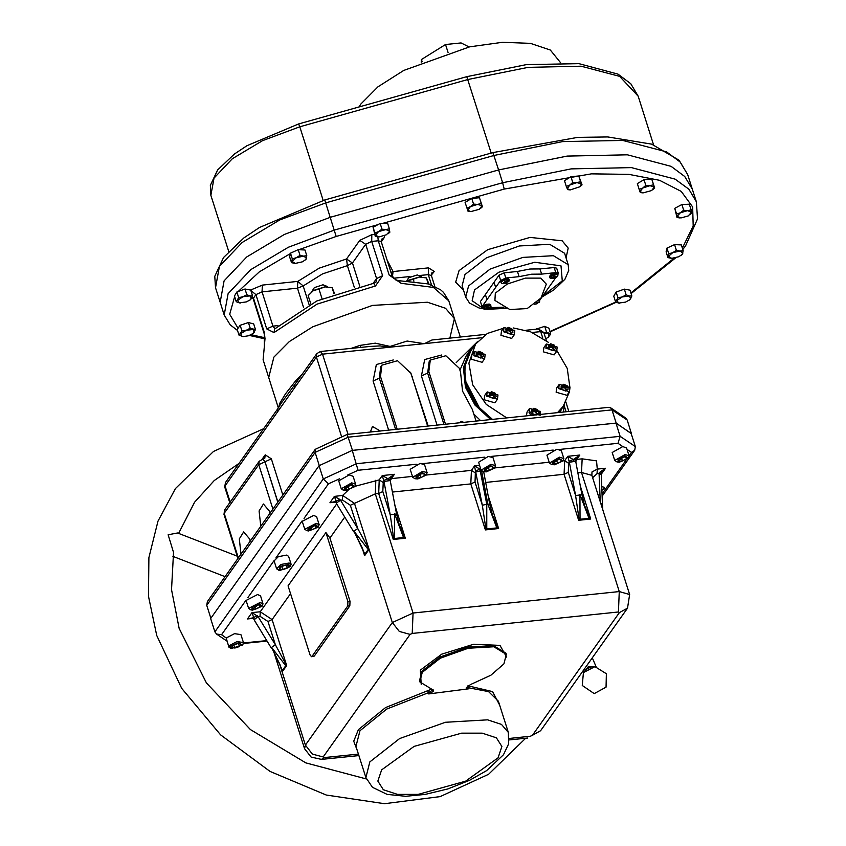 <?xml version="1.0" encoding="UTF-8"?>
<svg xmlns="http://www.w3.org/2000/svg" width="846" height="846" viewBox="0 0 846 846"><rect width="100%" height="100%" fill="white"/><g stroke="black" fill="none" stroke-linecap="round" stroke-linejoin="round"><path stroke-width="1.27" d="M270.033 513.184L269.504 511.238L263.402 504.005L259.077 511.005L260.811 526.201M250.257 541.091L249.729 539.145L243.627 531.901L239.302 538.913L241.036 554.109M475.061 344.756L470.006 350.498L463.449 367.619L465.416 387.151L475.008 405.118L490.68 419.553M445.567 424.227L428.837 371.489L430.265 360.121L445.863 355.69L459.325 368.327L460.541 372.166L462.572 391.159L472.332 409.348L476.055 421.075M449.839 338.146L454.45 318.593L445.567 308.219L427.484 302.212L372.43 305.374L312.756 326.715L289.364 341.573L273.871 357.149L268.69 377.517L278.334 407.899M278.736 407.444L279.614 403.51L285.514 393.834L295.973 380.414L302.741 373.488M380.393 430.984L372.452 426.511L370.749 430.984L371.056 431.957M463.862 422.334L461.123 421.266L459.325 422.81M559.872 412.383L562.78 406.937M610.569 407.772L625.437 417.808L627.172 420.06L612.007 409.834L610.569 407.772L608.739 407.317L347.146 434.432L352.507 450.41L616.205 423.074L631.19 433.543M341.699 436.927L316.362 357.054L277.351 412.097L277.774 408.713L281.158 403.246L293.319 386.59M616.205 423.074L612.007 409.834L348.298 437.171L315.082 452.42L319.259 465.586M627.172 420.06L631.37 433.3M206.72 605.302L207.365 601.601L315.283 449.353L315.082 452.42L206.72 605.302L210.855 618.331M351.27 348.362L360.1 345.358L375.307 343.169L390.143 346.448L407.148 341.054L424.354 343.645L431.957 339.997L485.741 334.424M427.664 426.088L410.934 373.34L397.483 360.703L381.874 365.134L380.457 376.502L397.186 429.25M564.324 404.684L563.394 412.013M390.143 346.448L389.615 347.241L380.034 345.866L370.167 346.405M294.556 387.817L294.979 384.433L316.785 353.67L316.362 357.054L322.59 354.188L348.023 434.347M315.283 449.353L347.135 434.442M563.299 406.207L564.515 406.683L566.111 411.738M360.1 345.358L360.734 347.389M601.908 490.215L604.277 488.459L604.541 487.402L601.749 486.513M428.711 693.91L468.398 688.908L466.358 687.999L470.355 684.647L490.86 675.224L503.941 663.92L506.352 654.434L493.8 646.809L468.166 648.279L440.385 658.22L422.291 672.38L419.87 681.865L433.586 690.294L433.321 691.351L428.711 693.91L428.33 692.737L386.717 709.043L359.931 730.754L355.955 746.373L365.842 777.559L369.818 761.939L399.64 738.6L445.408 722.23L487.624 719.809L501.498 724.419L508.309 732.372L498.421 701.186L488.565 691.658L468.028 687.735L468.388 685.905L492.584 691.626L499.743 705.374M396.52 513.892L399.291 525.08L405.35 538.215L403.574 537.559L394.543 513.734L394.617 538.49L393.253 539.462L393.591 537.813L390.186 514.823L396.52 513.892L390.27 480.539L383.947 481.48L382.329 475.547L387.764 478.667L383.756 480.507M581.953 494.667L584.723 505.855L590.772 518.989L589.006 518.334L579.975 494.508L580.039 519.264L578.685 520.248L579.024 518.587L575.618 495.597L581.953 494.667L575.703 461.324L569.379 462.254L567.751 456.322L573.197 459.441L569.189 461.282M311.497 656.697L314.268 656.073L349.842 605.873L350.043 601.337L329.951 538.024L325.953 532.515L288.116 585.897L310.027 654.952L311.497 656.697L312.089 656.295L347.664 606.096L347.865 601.569L325.953 532.515M319.037 465.681L210.675 618.574L214.873 631.814L323.235 478.921L319.037 465.681L352.264 450.432L358.048 470.281L347.526 475.114M629.086 455.825L631.486 452.441L634.68 450.262L635.325 446.561L631.127 433.332L615.962 423.095L352.264 450.432M622.793 446.572L617.992 443.325L620.16 436.335L615.962 423.095M487.804 504.068L489.771 504.227L492.541 515.415L498.601 528.549L496.835 527.893L487.804 504.068L481.586 470.841M480.729 469.022L479.946 469.107L486.725 504.184L486.788 528.93L485.424 529.913L485.763 528.253L482.368 505.274L474.5 465.987L479.946 469.107L475.928 470.947M364.288 553.792L364.827 554.141L368.169 549.424L353.924 531.172L364.827 554.141L364.584 555.716L362.68 548.906L353.924 531.172L357.731 528.517L369.099 549.35L368.169 549.424L368.222 548.25M281.887 670.053L282.427 670.402L285.768 665.686L271.524 647.433L282.427 670.402L282.183 671.978L280.28 665.168L271.524 647.433L275.341 644.779L286.699 665.612L285.768 665.686L285.821 664.512M214.873 631.814L216.608 634.066L221.515 634.764L226.559 638.17M635.325 446.561L620.16 436.335L356.462 463.671L323.235 478.921L328.47 483.849L303.989 518.397M563.002 460.837L564.684 460.658L567.751 456.322L579.848 455.074L576.507 458.236L575.64 460.351L573.609 459.399L579.848 455.074L576.782 459.41L582.111 458.86L596.567 460.816L597.276 469.086L605.514 468.229L602.162 471.402L601.295 473.506L599.264 472.554L605.514 468.229L601.273 474.215M388.177 478.614L394.426 474.299L391.074 477.461L390.207 479.566L387.764 478.667L388.303 480.38L388.177 478.614M339.849 499.457L340.473 500.229L336.666 502.884L334.403 496.338L339.849 499.457L335.841 501.297L336.475 503.571L335.682 501.509L329.898 502.714L334.403 496.338L342.641 495.481L348.256 490.194M335.799 502.609L333.567 502.006L329.898 502.714L335.048 502.175M253.398 618.87L251.156 618.267L247.497 618.965L253.292 617.77L254.265 619.145L252.013 612.599L258.072 616.48L254.075 619.822L253.44 617.548L257.448 615.708M601.295 473.506L601.284 474.87L599.053 473.422L599.264 472.554M600.819 503.486L602.5 504.829L602.743 509.546M579.024 518.587L580.039 519.264L589.006 518.334L589.546 517.488M497.374 527.047L496.835 527.893L486.788 528.93L485.763 528.253M480.475 470.831L476.118 471.92L475.378 472.956L474.997 482.03L482.368 505.274L486.725 504.184M393.591 537.813L394.617 538.49L403.574 537.559L404.124 536.713M237.208 556.16L177.597 532.98L168.143 534.82L173.546 552.417L171.558 589.683L179.119 628.377L206.477 682.923L250.374 729.59L305.818 762.891L366.371 779.007M373.107 283.399L376.555 278.546L376.068 282.014L373.646 283.315L375.518 285.98L382.614 275.701L371.754 241.459L378.257 240.782L389.118 275.024L401.152 283.325L398.678 280.713L428.298 283.96L440.523 289.797L443.558 292.399L448.835 300.88L454.45 318.593L445.567 308.219L427.484 302.212L372.43 305.374L312.756 326.715L289.364 341.573L273.871 357.149L268.69 377.517L263.074 359.804L264.417 346.088L264.301 332.319L253.44 298.067L255.862 294.641L262.027 291.87L272.898 326.122L278.059 325.583M250.945 290.622L255.862 294.641L266.733 328.893L273.988 332.584L274.59 328.978L316.88 300.943L373.646 283.315M687.682 174.551L692.271 189.018L684.763 176.454L671.09 166.355L627.394 154.86L567.148 156.108L498.611 169.919L492.858 152.618L577.691 137.412L607.714 136.936L651.653 144.106L679.031 160.169L687.682 174.551L680.173 161.988L666.511 151.889L622.804 140.394L562.558 141.642L494.022 155.453L325.953 202.786L279.73 219.992L242.115 242.464L219.452 266.405L215.55 287.788L220.14 302.255L224.042 280.872L246.704 256.93L284.319 234.458L330.532 217.242L498.611 169.919L502.661 182.683L571.198 168.872L631.444 167.624L675.15 179.119L688.813 189.218L696.321 201.782L692.271 189.018L684.763 176.454L671.09 166.355L627.394 154.86L567.148 156.108L498.611 169.919L330.532 217.242L284.319 234.458L246.704 256.93L224.042 280.872L220.14 302.255L224.19 315.019L228.092 293.636L250.754 269.694L288.37 247.222L334.582 230.017L502.661 182.683L504.258 189.113L382.804 223.323M398.678 280.713L395.727 279.952L392.068 275.902L389.118 275.024M274.887 328.671L272.898 326.122L266.733 328.893M560.549 62.71L550.355 50.009L530.389 43.389L502.471 42.3L469.646 46.868L403.796 70.419L377.982 86.821L360.893 103.995L358.926 107.008M487.137 304.158L483.605 305.692M508.784 278.979L507.04 278.366M494.868 300.478L495.365 293.097L507.283 284.034L525.324 278.101L540.816 278.154L546.305 284.161L541.049 297.993L527.206 308.61L509.778 309.551L494.868 300.478M482.03 306.643L480.391 301.462L482.03 306.643L495.682 287.386L494.032 282.204L498.992 275.214L504.174 272.835L505.813 278.017L519.084 276.642L531.584 274.231L541.63 274.136L539.991 268.954L554.13 267.495L556.721 268.214L558.371 273.385L555.78 272.666L554.13 267.495M519.084 276.642L517.445 271.46L529.934 269.06L539.991 268.954M486.979 299.653L485.34 294.471L494.032 282.204M555.473 278.027L539.653 300.351M480.391 301.462L485.34 294.471M504.174 272.835L517.445 271.46M553.538 273.586L550.482 274.982M542.667 296.1L562.23 280.819L560.961 265.824L534.746 262.271L498.95 272.253L474.532 289.914L472.163 300.7L482.812 308.187M503.444 307.161L490.194 307.637M558.371 273.385L557.821 274.728M541.63 274.136L555.78 272.666M505.813 278.017L500.631 280.396L498.992 275.214M495.682 287.386L500.631 280.396M537.961 302.149L537.115 303.291L537.961 302.149M534.926 304.349L539.24 302.202L539.029 300.531M537.115 303.291L536.798 302.794M536.153 303.354L536.29 303.925L537.094 303.323M536.29 303.925L536.131 303.376M536.85 302.773L537.147 303.471L536.882 302.752M536.438 303.111L536.745 303.894M486.884 307.69L487.243 308.991L488.914 308.515L488.205 307.807M489.305 307.193L488.459 308.335L489.305 307.193M489.125 308.293L490.585 307.246L485.065 306.474L484.166 309.287L488.734 308.663L490.955 306.738L490.532 305.131L484.832 306.03L482.844 308.304L483.246 308.758M487.243 308.991L486.778 307.606M486.387 308.42L486.228 307.669L486.45 308.684L485.202 309.097L487.169 309.002M488.227 307.796L486.63 307.479L485.805 307.912L486.365 308.399M485.583 304.433L484.769 304.972M486.239 304.264L485.17 304.782M488.491 308.515L488.195 307.817L488.491 308.515M487.73 308.007L488.089 308.938M503.856 283.378L504.798 283.505L504.597 282.902M506.913 282.405L507.674 281.707L507.177 281.485L505.855 282.405L504.787 281.866L503.962 282.289L504.628 283.029L503.856 283.696M505.57 282.363L505.792 283.347L506.881 282.427M509.197 280.671L508.742 281.623L508.636 279.994L502.323 283.664L501.403 283.146M506.648 282.892L506.352 282.194L506.648 282.892M505.792 283.347L505.538 282.363M505.041 282.067L505.771 283.347M505.4 283.368L504.935 281.982M504.523 282.564L505.326 283.389M505.897 282.395L506.246 283.315M553.686 277.023L554.056 278.323L555.727 277.848L553.432 276.822L552.618 277.245L553.273 278.006L552.015 278.429L553.453 278.461L553.252 277.858M555.938 277.625L557.398 276.579L551.878 275.807L550.979 278.62L550.059 278.101M557.852 275.627L555.547 277.996L550.979 278.62M555.272 277.668L556.319 276.663L555.039 277.128M555.008 277.15L555.251 277.71M551.423 274.241L556.034 273.353L557.704 274.39L557.144 273.84L551.444 274.739L549.456 277.002L551.455 274.368M554.056 278.323L553.591 276.938M553.178 277.52L553.982 278.345M553.199 277.752L553.02 277.002L553.199 277.752M554.542 277.351L554.902 278.271M592.285 657.892L596.092 666.785L588.435 666.511L583.803 672.094M592.168 666.733L588.975 667.579L586.511 669.387M588.975 667.579L587.029 668.996M593.194 666.775L591.396 666.817L587.145 668.89M469.118 46.985L461.028 42.913L445.504 44.5L421.424 59.569L421.223 62.17M448.031 52.463L445.504 44.5M421.424 59.569L422.133 61.79M230.588 646.355L231.18 648.596L242.432 645.022L238.551 642.664L230.588 646.355M242.992 644.144L243.394 642.569L237.028 641.543L229.382 645.561L228.98 647.137L231.18 648.596M243.394 642.569L240.877 634.637L234.511 633.612L226.865 637.63L226.464 639.206L228.98 647.137M234.839 648.047L231.878 647.285L233.507 644.99L238.096 643.446L241.068 644.208L239.439 646.503L234.839 648.047L233.834 644.885M238.498 643.552L239.439 646.503M619.293 462.191L628.144 458.321L625.067 455.888L616.893 461.884L619.293 462.191M628.144 458.321L629.107 455.867L625.236 454.503L614.693 460.436L616.893 461.884M629.107 455.867L626.59 447.925L622.719 446.572L612.176 452.504L614.693 460.436M626.315 458.87L622.392 460.975L618.257 461.155L618.045 459.219L621.969 457.104L626.103 456.935L626.315 458.87L625.712 456.946M621.281 457.475L622.392 460.975M554.574 464.814L562.918 460.975L559.322 458.585L551.666 464.539L554.574 464.814M562.918 460.975L563.88 458.511L559.418 457.2L549.466 463.09L551.666 464.539M563.88 458.511L561.363 450.58L556.901 449.268L546.95 455.159L549.466 463.09M561.268 461.313L557.588 463.502L553.273 463.894L552.639 462.075L556.319 459.886L560.634 459.505L561.268 461.313M556.435 459.875L557.588 463.502M552.692 462.053L553.273 463.894M486.387 471.888L494.55 468.06L490.775 465.681L483.288 471.624L486.387 471.888M494.55 468.06L495.502 465.607L490.839 464.306L481.088 470.175L483.288 471.624M495.502 465.607L492.985 457.675L488.322 456.375L478.582 462.244L481.088 470.175M492.943 468.335L489.358 470.545L484.991 471L484.219 469.234L487.814 467.024L492.182 466.569L492.943 468.335M488.227 466.981L489.358 470.545M484.398 469.128L484.991 471M417.839 478.984L426.173 475.145L422.588 472.755L414.921 478.72L417.839 478.984M426.173 475.145L427.135 472.692L422.672 471.37L412.721 477.26L414.921 478.72M427.135 472.692L424.618 464.761L420.155 463.439L410.204 469.329L412.721 477.26M424.523 475.494L420.843 477.683L416.528 478.064L415.904 476.256L419.584 474.067L423.899 473.675L424.523 475.494M419.69 474.056L420.843 477.683M415.946 476.224L416.528 478.064M345.813 490.543L354.664 486.672L351.587 484.24L343.413 490.236L345.813 490.543M354.664 486.672L355.627 484.219L351.756 482.855L341.213 488.787L343.413 490.236M355.627 484.219L353.11 476.277L349.239 474.923L338.696 480.856L341.213 488.787M352.845 487.222L348.912 489.326L344.777 489.506L344.565 487.571L348.489 485.456L352.623 485.287L352.845 487.222L352.232 485.297M347.801 485.826L348.912 489.326M308.557 531.002L318.191 527.132L315.896 524.7L306.939 530.696L308.557 531.002M318.191 527.132L319.154 524.668L316.182 523.314L304.74 529.247L306.939 530.696M319.154 524.668L316.637 516.737L313.665 515.383L302.223 521.316L304.74 529.247M316.013 528.02L311.762 529.956L307.976 529.786L308.441 527.682L312.692 525.747L316.478 525.916L316.013 528.02L315.325 525.863M310.715 526.646L311.762 529.956M279.592 570.49L290.125 566.714L288.75 564.398L280.312 566.334L278.873 570.289L279.592 570.49M290.125 566.714L291.087 564.261L289.173 563.024L280.798 564.546L276.674 568.84L278.873 570.289M291.087 564.261L288.571 556.33L286.657 555.092L278.281 556.615L274.157 560.909L276.674 568.84M287.354 568.057L282.818 569.707L279.635 569.094L280.978 566.831L285.514 565.181L288.698 565.794L287.354 568.057L286.498 565.371M281.813 566.524L282.818 569.707M252.425 610.178L262.08 606.296L259.807 603.875L250.828 609.871L252.425 610.178M262.08 606.296L263.043 603.843L260.092 602.489L248.629 608.411L250.828 609.871M263.043 603.843L260.526 595.912L257.575 594.558L246.112 600.48L248.629 608.411M259.891 607.195L255.629 609.131L251.865 608.961L252.341 606.846L256.592 604.911L260.367 605.091L259.891 607.195L259.204 605.038M254.583 605.831L255.629 609.131M240.127 325.298L248.386 322.527L250.194 328.248L246.249 330.226L241.935 331.019L240.127 325.298L237.187 329.432L239.006 335.153L243.204 336.613M241.935 331.019L239.006 335.153M248.386 322.527L253.715 323.891L255.534 329.612L250.194 328.248M252.933 333.567L248.661 335.714L243.331 336.613L241.861 336.422L240.655 333.673L246.249 330.226L253.049 329.517L254.255 332.267L252.933 333.567L255.534 329.612M544.105 333.387L548.832 333.62L548.853 336.719L548.028 337.427L550.746 334.022L546.527 332.034L544.052 333.239M535.634 329.253L544.718 326.313L548.938 328.301L550.746 334.022M536.343 328.534L536.533 329.157M544.718 326.313L546.527 332.034M548.028 337.427L545.807 338.76M629.604 299.907L631.846 295.952L629.17 295.984L626.114 294.842L622.222 296.914L617.961 297.813L615.539 301.885L618.585 303.027L625.532 302.096L629.762 299.791M615.539 301.885L613.72 296.163L616.142 292.092L624.306 289.12L630.037 290.231L631.846 295.952M616.142 292.092L617.961 297.813M624.306 289.12L626.114 294.842M619.748 303.154L618.585 303.027L616.935 300.436L622.222 296.914L629.17 295.984L630.83 298.575L629.35 300.108M682.362 254.371L683.198 250.575L679.983 251.019L676.398 250.279L672.771 252.616L668.763 253.768L667.928 257.554L671.618 258.305L678.735 256.708L682.362 254.371M667.928 257.554L666.109 251.833L666.944 248.047L674.59 244.557L681.39 244.864L683.198 250.575M666.944 248.047L668.763 253.768M674.59 244.557L676.398 250.279M671.618 258.305L668.53 256.253L672.771 252.616L679.983 251.019L682.965 253.07L681.22 255.259M689.818 214.842L691.52 213.404L691.14 209.914L687.608 210.665L683.695 210.231L680.353 212.716L676.641 214.027L677.022 217.507L680.025 217.94M677.022 217.507L674.822 208.306L681.887 204.51L689.321 204.203L691.14 209.914M674.822 208.306L676.641 214.027M681.887 204.51L683.695 210.231M680.353 212.716L687.608 210.665L691.52 212.251L688.179 215.889L680.935 217.94L677.022 216.354L680.353 212.716M639.206 189.356L637.398 183.635L644.018 179.69L651.769 179.003L654.719 187.981L653.588 184.724L649.897 185.655L645.826 185.411L642.706 187.971L639.206 189.356L640.348 192.613L643.023 192.899L639.967 191.577L642.706 187.971L649.897 185.655L654.339 186.945L651.6 190.54L643.023 192.899M651.769 179.003L653.588 184.724M652.668 189.821L654.719 187.981M644.018 179.69L645.826 185.411M582.006 184.819L580.62 181.647L576.887 182.651L572.774 182.461L569.728 185.052L566.312 186.448L567.19 188.626L567.698 189.62L570.225 189.874L567.19 188.626L569.728 185.052L576.887 182.651L581.509 183.825L579.827 186.829L582.006 184.819L578.812 175.936L580.62 181.647M572.774 182.461L570.955 176.751L564.494 180.737L566.312 186.448M570.955 176.751L578.812 175.936M579.88 186.786L570.225 189.874M466.939 208.074L465.12 202.353L471.74 198.408L479.502 197.721L482.453 206.699L481.311 203.442L477.62 204.372L473.559 204.129L470.429 206.688L466.939 208.074L468.071 211.32L470.746 211.616L467.69 210.284L470.429 206.688L477.62 204.372L482.072 205.652L479.322 209.258L470.746 211.616M479.502 197.721L481.311 203.442M480.391 208.539L482.453 206.699M471.74 198.408L473.559 204.129M388.092 233.76L389.795 232.322L389.414 228.832L385.882 229.583L381.969 229.15L378.627 231.635L374.915 232.946L375.296 236.425L378.299 236.859M375.296 236.425L373.097 227.225L380.161 223.429L387.595 223.122L389.414 228.832M373.097 227.225L374.915 232.946M380.161 223.429L381.969 229.15M378.627 231.635L385.882 229.583L389.795 231.17L386.453 234.807L379.209 236.859L375.296 235.273L378.627 231.635M305.945 259.479L306.791 255.693L303.577 256.137L299.981 255.386L296.354 257.723L292.346 258.876L291.51 262.672L295.201 263.413L302.318 261.816L305.945 259.479M291.51 262.672L289.692 256.951L290.538 253.166L298.173 249.676L304.972 249.972L306.791 255.693M290.538 253.166L292.346 258.876M298.173 249.676L299.981 255.386M295.212 263.413L292.113 261.361L296.354 257.723L303.577 256.137L306.559 258.178L304.814 260.367M250.331 299.759L252.584 295.793L249.898 295.836L246.842 294.694L242.95 296.766L238.688 297.655L236.267 301.736L239.323 302.879L246.271 301.948L250.49 299.643M236.267 301.736L234.448 296.015L236.869 291.944L245.033 288.972L250.765 290.083L252.584 295.793M236.869 291.944L238.688 297.655M245.033 288.972L246.842 294.694M240.476 302.995L239.323 302.879L237.663 300.288L242.95 296.766L249.898 295.836L251.558 298.427L250.078 299.949M513.215 327.952L530.664 331.896L548.525 342.397M556.975 350.773L567.222 368.475L569.929 387.225M569.305 392.005L563.256 406.26L557.482 412.626M506.743 417.892L486.281 404.377L472.713 384.782L468.864 363.188L475.537 344.089L487.402 333.419L503.465 328.216M492.478 419.373L476.224 404.853L466.347 386.506L464.486 367.365L470.936 350.582L465.036 364.118L464.729 379.621L480.359 409.549L492.478 419.373M470.799 350.773L464.761 364.499L464.454 380.002L480.084 409.94L491.727 419.447M481.797 357.361L479.143 353.924L476.457 354.009M474.373 351.46L471.835 355.045L471.307 359.275L482.114 362.331L484.652 358.746L485.192 354.516L474.373 351.46L473.845 355.69L484.652 358.746M474.892 355.214L484.705 354.188L474.892 355.214M480.877 358.101L477.313 356.716L476.235 353.321L478.72 351.302L482.283 352.687L483.362 356.092L480.877 358.101M476.446 353.966L478.72 351.302M477.356 353.226L480.919 354.611L482.283 352.687M481.575 357.53L480.919 354.611M494.624 397.81L491.97 394.373L489.284 394.458M487.201 391.91L484.673 395.484L484.134 399.724L494.952 402.77L497.49 399.196L498.019 394.966L487.201 391.91L486.672 396.14L497.49 399.196M487.719 395.664L497.543 394.638L487.719 395.664M493.704 398.551L490.141 397.165L489.073 393.76L491.558 391.751L495.122 393.136L496.19 396.531L493.704 398.551M489.274 394.416L491.558 391.751M490.194 393.676L493.757 395.061L495.122 393.136M494.413 397.98L493.757 395.061M537.041 414.297L534.397 410.86L531.711 410.945M540.234 415.143L540.435 411.452L529.628 408.396L529.099 412.626L531.129 415.693M539.103 415.259L539.96 411.135L530.146 412.15L533.086 415.64M536.131 415.037L532.568 413.652L531.489 410.257L533.974 408.248L537.538 409.633L538.616 413.028L536.131 415.037M529.628 408.396L527.09 411.981L526.455 415.851M531.7 410.913L533.974 408.248M532.61 410.173L536.174 411.558L537.538 409.633M536.829 414.466L536.174 411.558M566.63 390.344L563.986 386.908L561.3 386.992M559.217 384.444L556.679 388.018L556.15 392.258L566.957 395.315L569.495 391.73L570.024 387.5L559.217 384.444L558.688 388.674L569.495 391.73M559.735 388.198L569.548 387.172L559.735 388.198M565.72 391.085L562.156 389.699L561.078 386.294L563.563 384.285L567.127 385.67L568.205 389.065L565.72 391.085M561.289 386.95L563.563 384.285M562.199 386.21L565.763 387.595L567.127 385.67M566.418 390.514L565.763 387.595M553.802 349.895L551.148 346.458L548.462 346.543M546.389 343.994L543.851 347.579L543.322 351.809L554.13 354.865L556.668 351.28L557.197 347.05L546.389 343.994L545.86 348.224L556.668 351.28M546.907 347.748L556.721 346.733L546.907 347.748M552.893 350.635L549.329 349.25L548.25 345.855L550.735 343.836L554.299 345.221L555.378 348.626L552.893 350.635M548.451 346.5L550.735 343.836M549.371 345.76L552.935 347.146L554.299 345.221M553.591 350.064L552.935 347.146M511.386 333.398L508.732 329.961L506.045 330.046M503.962 327.508L501.424 331.082L500.895 335.312L511.714 338.368L514.252 334.794L514.78 330.564L503.962 327.508L503.433 331.738L514.252 334.794M504.48 331.251L514.294 330.236L504.48 331.251M510.466 334.138L506.902 332.764L505.823 329.358L508.309 327.349L511.872 328.734L512.951 332.129L510.466 334.138M506.035 330.014L508.309 327.349M506.944 329.274L510.508 330.659L511.872 328.734M511.174 333.578L510.508 330.659M322.04 298.649L318.984 289.004L313.126 290.865L308.198 295.656L310.799 303.862M334.635 293.689L332.118 287.651L325.065 286.857L318.984 289.004M334.064 293.9L332.087 287.651L325.065 286.857L313.126 290.865L308.621 295.106M413.906 281.21L413.271 279.233L407.941 280.787L419.362 277.076L413.271 279.233M429.017 284.182L426.405 277.869L419.362 277.076L426.405 277.869L428.309 283.96M327.487 286.741L326.715 286.286L312.259 290.865L311.888 291.69M326.715 286.286L323.003 284.774L314.321 287.661M421.773 276.97L421.001 276.505L406.799 280.735M421.001 276.505L417.29 275.003L408.713 277.721L406.778 280.735M473.855 414.159L480.539 420.61M470.006 350.498L466.009 356.134L459.938 370.273M372.071 431.851L370.749 430.984M388.663 430.128L373.075 380.986L376.322 364.541L393.253 360.026M410.564 372.293L428.213 426.035M437.044 425.115L421.456 375.973L424.703 359.529L441.644 355.013M456.237 362.617L477.303 341.805M542.772 338.157L540.689 331.579L532.081 332.478M481.289 337.744L322.59 354.188L320.38 351.566L370.231 346.405M277.351 412.097L225.025 485.921L230.175 502.175M262.017 459.283L265.168 454.841L271.355 458.892L282.839 495.122M277.911 502.069L264.999 461.768L277.826 502.196M272.898 509.155L258.77 464.623L224.232 513.353L238.361 557.884M430.265 360.121L429.112 361.739L427.685 373.118L443.96 424.396M428.837 371.489L427.685 373.118L421.456 375.973M381.874 365.134L380.732 366.752L379.304 378.13L395.568 429.419M380.457 376.502L379.304 378.13L373.075 380.986M540.689 331.579L543.798 332.446L538.479 328.957L540.689 331.579M262.852 459.135L265.126 461.747L271.355 458.892M265.168 454.841L264.745 458.225L262.789 459.135L264.999 461.768L258.77 464.623L259.193 461.239L224.655 509.969L223.957 514.41L237.938 558.466M225.448 482.537L224.761 486.979L225.448 482.537L277.774 408.713M412.626 376.882L412.076 376.925M279.614 403.51L279.677 405.763M295.973 380.414L296.322 382.54M381.694 769.828L377.813 781.091L383.375 789.72L397.546 794.405L418.157 794.436L465.66 781.196L498.061 757.762L501.942 746.489L496.38 737.86L482.209 733.175L461.599 733.154L414.096 746.394L381.694 769.828M357.287 750.561L353.755 741.159L358.344 729.696L385.617 707.605L431.238 689.279M421.171 684.266L420.335 670.159L441.728 654.17L473.792 644.197L499.954 645.403L506.68 657.141M506.352 654.434L505.982 653.26L493.419 645.635L467.796 647.105L440.015 657.035L421.911 671.206L419.5 680.692L419.87 681.865M468.398 688.908L468.028 687.735L466.4 687.343M467.827 685.852L468.388 685.905M433.163 689.786L428.33 692.737L427.981 691.002M494.635 467.923L549.202 462.265M258.77 627.531L254.466 620.456M252.647 618.437L247.497 618.965L252.013 612.599L260.24 611.743L336.676 503.899M354.886 486.323L379.251 479.883L382.329 475.547L394.426 474.299L391.349 478.635L412.467 476.446M426.268 475.008L471.423 470.334L474.5 465.987L479.597 465.459M631.486 452.441L627.066 449.459M617.992 443.325L559.618 449.385M553.157 450.051L491.251 456.47M484.79 457.136L422.884 463.555M416.422 464.232L358.048 470.281M339.489 478.794L328.47 483.849M302.17 520.967L275.923 557.99M274.104 560.56L247.878 597.572M246.049 600.142L221.515 634.764M243.447 642.992L266.744 640.581M602.056 493.969L626.019 460.161M290.569 593.596L272.116 619.632L286.699 665.612L282.183 671.978L279.328 662.968M358.863 755.552L321.512 759.422L311.085 757.107L304.507 748.668L305.395 745.157L282.183 671.978M509.26 738.431L530.4 736.242L532.472 735.29L619.388 612.652L618.447 612.018L412.203 633.4L410.12 634.352L323.204 756.98L312.354 754.103L305.395 745.157L392.311 622.529L369.099 549.35L364.584 555.716L361.728 546.706M344.756 517.139L329.951 538.024M260.05 616.279L260.24 611.743L272.116 619.632L267.96 621.535L260.05 616.279L258.072 616.48L275.341 644.779L267.96 621.535M580.345 486.101L590.772 518.989L578.685 520.248L564.092 474.268L564.684 460.658L568.639 463.291L568.248 472.364L575.618 495.597L569.379 462.254L568.639 463.291M568.248 472.364L564.092 474.268L485.689 482.389M390.323 478.942L391.349 478.635L390.334 480.877M488.163 495.65L498.601 528.549L485.424 529.913L470.841 483.933L471.423 470.334L475.378 472.956M474.997 482.03L470.841 483.933L392.428 492.065M394.913 505.316L405.35 538.215L393.253 539.462L378.67 493.493L375.275 493.842L375.867 480.232M382.815 491.579L378.67 493.493L379.251 479.883L383.206 482.516L382.815 491.579L390.186 514.823L383.947 481.48L383.206 482.516M323.204 756.98L324.155 757.625L358.397 754.072M410.12 634.352L399.27 631.476L392.311 622.529L413.081 612.99L619.325 591.608L581.519 472.459L577.86 472.84M618.447 612.018L619.325 591.608L629.688 594.495L591.893 475.346L581.519 472.459L582.111 458.86M412.203 633.4L413.081 612.99L375.275 493.842L354.516 503.37L342.641 495.481L342.45 500.018L340.473 500.229L357.731 528.517L350.36 505.274L342.45 500.018M369.099 549.35L354.516 503.37L350.36 505.274M600.195 501.498L599.053 473.422L597.075 473.623L597.276 469.086L591.851 472.089M575.756 459.716L576.782 459.41L575.766 461.652M573.197 459.441L573.736 461.165L573.197 459.441M597.075 473.623L592.655 477.736M347.865 601.569L350.043 601.337M312.089 656.295L314.268 656.073M347.664 606.096L349.842 605.873M321.512 759.422L324.155 757.625M629.688 594.495L627.531 608.158L619.388 612.652M627.531 608.158L540.615 730.785L532.472 735.29M540.615 730.785L530.4 736.242M568.226 264.692L564.599 253.282L549.72 244.251L519.349 245.985L486.418 257.766L464.972 274.548L462.117 285.789L465.734 297.21L468.599 285.969L490.046 269.176L522.976 257.406L553.347 255.661L568.226 264.692L568.702 270.466L564.938 279.317L553.95 289.84L542.075 296.935M463.555 290.347L455.708 282.173L459.04 270.614L487.677 249.676L529.987 237.44L562.146 240.793L568.205 248.068L566.048 257.84M549.953 331.505L615.751 301.99M630.905 292.98L674.135 258.115M682.384 248.015L693.212 226.009L692.663 206.963L681.22 191.429L659.552 180.346L628.98 174.382L591.343 173.885L504.258 189.113M431.545 285.06L428.245 274.643L431.354 275.51L431.502 273.184L434.336 271.503L431.27 275.183M448.835 300.88L433.438 287.429L401.152 283.325M375.518 285.98L317.091 304.116L273.988 332.584M264.417 346.088L263.074 359.804M354.347 287.534L347.399 265.633L322.506 273.924L303.164 285.948L309.118 304.708M382.614 275.701L376.555 278.546L365.694 244.293L352.454 262.969L359.814 286.16M387.013 259.976L393.073 271.513L428.531 267.844L428.245 274.643L418.812 275.616M409.993 276.536L393.485 278.249M303.651 307.616L297.485 288.2L262.027 291.87L262.323 285.07L250.511 290.03M251.061 334.72L264.925 337.755M377.686 224.761L336.19 236.446L298.998 249.707M290.421 253.641L259.331 271.873L238.212 291.458M234.628 296.586L229.636 314.31L238.033 328.248M251.801 297.961L252.637 297.929M262.323 285.07L297.781 281.39L319.101 268.15L346.522 259.024L359.751 240.349L371.87 234.67L374.641 234.353M377.824 236.838L378.257 240.782L381.197 241.66L381.356 239.333L384.063 237.832L384.581 235.664M384.063 237.832L381.25 241.808M434.336 271.503L428.531 267.844M431.375 275.585L431.788 275.109M215.55 287.788L214.789 276.325L223.566 257.533L243.902 237.948L259.479 227.511L324.79 199.952L336.19 236.446M488.681 308.684L505.337 308.05M392.417 276.758L393.073 271.513L390.989 272.518M359.751 240.349L365.694 244.293L371.754 241.459L371.87 234.67M352.454 262.969L346.522 259.024L347.399 265.633L352.454 262.969M303.164 285.948L297.781 281.39L297.485 288.2L303.164 285.948M264.534 343.243L264.967 338.569L264.301 332.319M264.089 333.282L252.436 296.28M264.438 337.681L262.334 338.263L264.967 338.633M298.649 123.981L246.926 145.702L234.363 154.046L217.655 169.961L210.294 185.39L210.887 195.289L214.027 178.062L232.29 158.773L262.588 140.679L299.812 126.805L298.649 123.981L466.728 76.648L526.371 64.656L579.002 63.683L617.95 74.162L630.767 83.775L638.18 96.275L619.558 76.352L581.128 66.242L528.158 67.331L467.891 79.482L299.812 126.805L323.161 200.407M466.728 76.648L491.23 153.073M539.547 300.013L539.748 300.637L539.346 300.171M539.685 301.25L539.24 302.202M491.04 306.294L490.331 304.507L484.631 305.406L482.643 307.669L484.166 309.287M489.929 304.37L484.747 305.036M484.589 305.12L483.045 306.559M487.412 307.986L487.634 308.97L487.381 307.986M486.461 308.642L486.249 307.648L486.471 308.653M509.26 280.058L508.689 279.518L502.989 280.407L501.001 282.68L500.8 282.046L502.788 279.783L508.499 278.884L509.26 280.058M507.886 278.641L501.202 280.935M504.385 282.046L504.544 282.797L504.375 282.046M557.704 274.39L557.905 275.013L557.345 274.474L551.645 275.362L549.657 277.636L549.456 277.002M551.402 274.453L549.858 275.891M556.742 273.702L551.56 274.368M554.215 277.319L554.447 278.302L554.193 277.319M454.45 318.593L460.319 337.057M568.861 411.452L565.858 401.987M546.431 340.748L543.798 332.446M525.884 330.268L538.479 328.957M320.38 351.566L316.785 353.67M294.979 384.433L293.308 386.601M229.763 502.767L224.761 486.979M224.655 509.969L223.957 514.41M262.789 459.135L259.193 461.239M365.842 777.559L372.441 787.351L387.172 794.405L405.604 796.266L425.252 794.426L447.978 788.884L469.519 780.372L486.609 770.569L503.486 754.759L508.626 743.877L508.309 732.372M304.507 748.668L274.104 652.816M591.893 475.346L591.946 471.941M527.756 738.04L509.218 739.964M267.029 641.057L243.331 643.52M227.066 641.12L216.608 634.066M634.68 450.262L602.141 496.168M602.5 504.829L601.284 474.87M271.344 648.121L254.075 619.822M353.734 531.859L336.475 503.571M575.64 460.351L575.703 461.324M489.771 504.227L483.69 471.761M390.207 479.566L390.27 480.539M263.592 428.721L213.499 451.436L175.418 488.607L158.022 521.168L148.938 557.577L148.515 596.24L156.7 635.483L181.731 688.295L220.616 734.846L270.128 771.404L326.27 795.007L384.496 803.7L440.121 796.657L488.554 774.27L525.641 738.262M178.601 533.371L194.612 502.207L214.25 480.496L238.921 463.534M172.859 556.382L225.047 576.665M696.321 201.782L697.485 218.934L685.535 245.911L682.859 249.507M675.88 257.734L631.084 293.53M616.311 302.265L550.08 331.896M431.354 275.51L434.823 286.445M381.197 241.66L392.068 275.902M253.229 299.04L252.055 297.39M252.097 297.284L253.144 297.337M224.19 315.019L230.175 324.822L237.525 330.479M249.327 335.481L262.334 338.263M465.734 297.21L469.519 303.048L478.942 307.923L483.203 308.843M486.926 309.298L506.194 308.399M210.887 195.289L228.695 251.452M638.18 96.275L653.556 144.751M324.79 199.952L492.858 152.618M482.643 307.669L483.426 305.85L486.122 304.423L489.221 304.01L490.892 305.057M500.8 282.046L501.562 280.248L504.29 278.799L507.378 278.387L509.059 279.434M502.323 283.664L508.742 281.623M583.18 670.719L583.793 672.126M594.939 666.701L583.444 672.602L582.238 685.472L594.209 693.572L606.022 687.174L606.392 673.744L594.939 666.701M242.432 645.022L243.077 644.018M563.256 406.26L558.846 412.488M475.537 344.089L470.662 350.963M314.416 287.503L312.259 290.865"/></g></svg>
